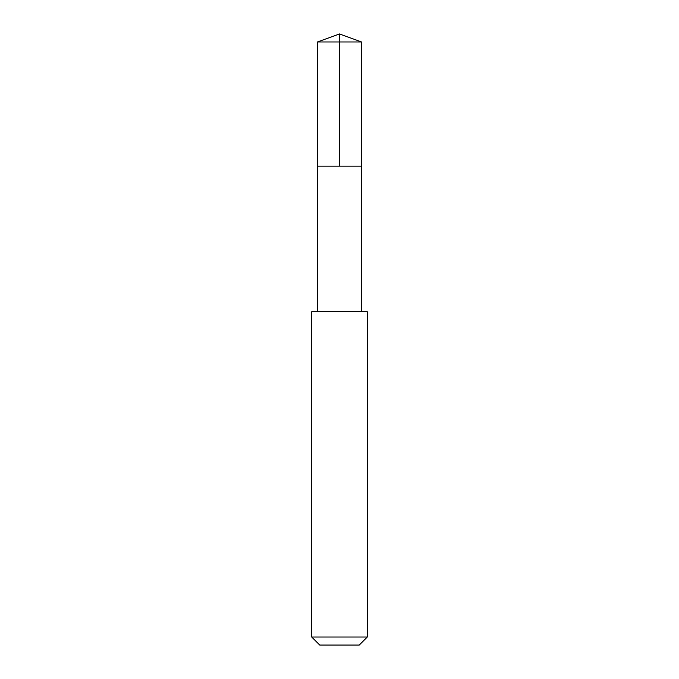 <?xml version="1.0" encoding="UTF-8"?>
<svg xmlns="http://www.w3.org/2000/svg" width="679" height="679" viewBox="0 0 679 679"><rect width="100%" height="100%" fill="white"/><g stroke="black" fill="none" stroke-linecap="round" stroke-linejoin="round"><path stroke-width="0.51" stroke-dasharray="3.4 2.55" d="M361.534 166.168L317.466 166.168L361.534 166.168M317.466 41.971L361.534 41.971M317.475 311.712L361.525 311.712M311.72 311.72L367.28 311.72M311.72 637.029L367.28 637.029M319.741 645.05L359.259 645.05"/><path stroke-width="1.02" d="M331.742 166.168L361.534 166.168L361.534 41.971L317.466 41.971L317.466 166.168L361.534 166.168L361.525 311.712L317.475 311.712L317.466 166.168L331.742 166.168M367.28 311.72L311.72 311.72L311.72 637.029L367.28 637.029L367.28 311.72L361.525 311.712M367.28 637.029L359.259 645.05L319.741 645.05L311.72 637.029M339.5 166.168L339.5 33.95L317.466 41.971M339.5 33.95L361.534 41.971M317.475 311.712L311.72 311.72"/></g></svg>
